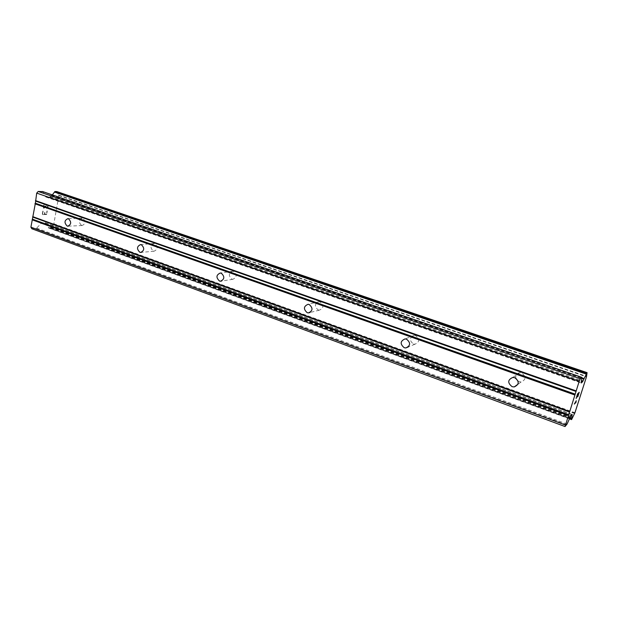 <?xml version="1.0" encoding="UTF-8"?>
<svg xmlns="http://www.w3.org/2000/svg" width="618" height="618" viewBox="0 0 618 618"><rect width="100%" height="100%" fill="white"/><g stroke="black" fill="none" stroke-linecap="round" stroke-linejoin="round"><path stroke-width="0.46" stroke-dasharray="3.09 2.32" d="M81.522 225.4L82.124 225.531C85.647 223.816 85.879 221.399 82.82 218.27L82.24 218.146C78.71 219.853 78.463 222.271 81.522 225.4M153.318 251.062L154.06 251.217C157.868 249.425 158.123 246.906 154.817 243.662L154.106 243.515C150.282 245.284 150.019 247.803 153.318 251.062M231.866 279.127L232.785 279.313C236.895 277.428 237.165 274.801 233.589 271.433L232.7 271.263C228.567 273.125 228.289 275.744 231.866 279.127M318.154 309.966L319.321 310.174C323.747 308.181 324.025 305.439 320.132 301.955L319.012 301.746C314.562 303.724 314.276 306.458 318.154 309.966M413.388 344.002L414.902 344.241C419.645 342.102 419.908 339.236 415.675 335.644L414.222 335.404C409.44 337.521 409.162 340.387 413.388 344.002M518.147 381.337L521.059 382.032C526.08 379.684 526.289 376.679 521.692 373.025L519.738 372.754C516.718 373.311 515.397 375.118 515.783 378.185M46.42 214.091L44.65 214.145L46.427 214.098L46.968 210.947L46.42 214.091M44.65 214.145L44.952 212.422L44.658 214.145M44.658 212.43L44.357 214.152L44.666 212.438M42.588 214.199L43.136 211.039L42.596 214.199M42.835 211.047L42.217 214.616L46.636 214.492L47.262 210.947L46.644 214.492L42.225 214.624L42.843 211.047M46.566 208.513L47.323 207.81L46.566 208.513M47.578 207.895L47.887 207.293L47.586 207.903M47.887 207.293L48.096 206.118L47.895 207.3M48.096 206.118L47.988 205.524L48.104 206.118M47.014 204.937L46.535 205.246L47.022 204.944M46.535 205.246L45.554 206.126L46.543 205.246M45.554 206.126L43.646 208.073L45.562 206.126M43.646 208.073L44.226 204.697L43.654 208.073M47.316 207.81L47.702 205.616L47.316 207.81M43.932 204.697L43.198 208.946L46.976 205.361L43.206 208.954L43.94 204.705M52.352 194.902L49.525 197.034L45.902 197.018L42.673 191.603M31.819 228.737L36.647 228.135L41.645 222.843L45.292 222.743L48.667 227.949L50.56 227.679L53.866 223.778L58.841 195.543L56.771 191.572M578.17 393.666L577.459 395.868M579.205 392.314L577.56 393.89L576.115 398.448M578.935 392.917L577.645 396.941M576.285 400.758L574.315 404.048M51.394 195.35L581.824 378.386M51.835 195.072L581.901 377.845M58.525 195.056L586.443 376.316M58.725 195.327L586.505 376.601M58.841 195.543L586.474 376.825M53.866 223.778L574.941 412.731M53.681 224.002L574.794 413.056M53.38 224.28L574.593 413.496M46.69 224.558L570.87 415.76M46.35 224.303L570.993 415.628M42.881 191.858L581.924 377.675M45.508 196.671L581.214 382.681M46.103 197.049L581.206 382.905M49.525 197.034L581.407 381.368M50.251 196.648L581.515 380.557M56.871 191.696L587.092 372.801M56.887 191.727L587.085 372.832M56.949 192.09L586.984 373.249M50.776 227.293L572.6 418.054M50.583 227.648L572.407 418.556M50.56 227.679L572.384 418.595M50.205 227.88L572.183 418.965M48.667 227.949L569.387 418.788M48.374 227.779L569.425 418.71L48.366 227.772M48.304 227.416L569.595 418.324M45.655 223.059L571.928 414.655M45.06 222.704L572.059 414.516M41.645 222.843L570.746 415.883M40.912 223.245L570.337 416.632M36.647 228.135L567.061 424.087M35.906 228.544L566.644 424.852M82.124 225.531L68.343 226.157M154.06 251.217L141.383 252.376M232.785 279.313L221.576 281.051M319.321 310.174L310.089 312.492M414.902 344.241L408.374 346.907M521.059 382.032L517.977 384.234M519.738 372.754L512.824 377.436M414.222 335.404L405.06 338.911M319.012 301.746L308.073 304.288M232.7 271.263L220.348 273.001M154.106 243.515L140.641 244.573M82.24 218.146L67.895 218.648M45.902 197.018L581.237 382.975M58.362 195.018L586.49 376.339M48.552 227.934L569.379 418.819M46.96 224.628L572.106 416.169M46.566 224.543L570.839 415.79M45.292 222.743L572.137 414.477"/><path stroke-width="0.93" d="M68.49 218.78C71.588 221.962 71.356 224.434 67.802 226.18L67.184 226.049C64.094 222.851 64.334 220.387 67.895 218.648L68.49 218.78M141.36 244.728C144.712 248.042 144.465 250.614 140.61 252.445L139.861 252.283C136.516 248.954 136.779 246.389 140.641 244.573L141.36 244.728M221.252 273.179C224.882 276.625 224.62 279.305 220.448 281.229L219.514 281.043C215.883 277.575 216.161 274.894 220.348 273.001L221.252 273.179M309.209 304.504C313.171 308.073 312.893 310.877 308.39 312.917L307.208 312.7C303.253 309.1 303.546 306.304 308.073 304.288L309.209 304.504M406.544 339.166C410.854 342.851 410.591 345.786 405.756 347.973L404.211 347.718C399.908 344.01 400.186 341.074 405.06 338.911L406.544 339.166M514.817 377.722C519.522 381.484 519.305 384.558 514.176 386.953L512.106 386.667C507.409 382.874 507.641 379.8 512.824 377.436L514.817 377.722M42.673 191.603L38.192 191.456L36.701 193.11L35.38 203.214L30.9 227.161L31.819 228.737L565.045 426.544L579.205 381.306L580.333 378.764L581.901 377.374L581.237 382.975L582.565 381.769L587.085 372.654L586.474 376.825L574.941 412.731L571.596 419.591L572.137 414.477L570.746 415.883L567.061 424.087L565.045 426.544M52.352 194.902L54.484 192.067L586.096 374.052M56.771 191.572L55.048 191.503L54.484 192.067M578.95 392.924L578.293 393.558L578.935 392.917L577.768 396.841L579.205 392.314M578.293 393.558L577.583 395.759L578.278 393.558M577.583 395.759L578.178 393.666L577.521 394.315L578.17 393.666M577.521 394.315L576.215 398.363L577.506 394.307M576.115 398.448L577.575 393.89L579.228 392.291L577.668 396.918M574.315 404.048L575.968 402.395L576.123 401.414L575.984 402.403L574.307 404.079L576.285 400.758M515.783 378.185L518.147 381.337M35.38 203.214L575.203 394.153M34.886 203.77L574.825 395.002M35.736 201.12L576.061 391.464M35.435 200.572L576.138 390.893M36.701 193.11L579.205 381.306M38.192 191.456L580.333 378.764M581.824 378.386L583.832 379.081M581.901 377.845L584.087 378.602M570.87 415.76L571.967 416.161M570.993 415.628L571.99 415.991M30.9 227.161L565.246 424.96M32.159 219.799L568.259 415.535M32.646 219.236L568.637 414.678M33.001 217.157L569.487 412.021M32.7 216.624L569.557 411.48M42.279 191.464L581.839 377.397M581.407 381.368L582.565 381.769M581.515 380.557L582.959 381.059M586.297 373.519L54.685 191.696L586.289 373.542M55.048 191.503L586.497 373.172M56.586 191.51L587.054 372.669M569.387 418.788L571.542 419.576M571.55 419.475L569.425 418.695L571.542 419.491M569.595 418.324L571.642 419.074M68.343 226.157L67.802 226.18M141.383 252.376L140.61 252.445M221.576 281.051L220.448 281.229M310.089 312.492L308.39 312.917M408.374 346.907L405.756 347.973M517.977 384.234L514.176 386.953M42.487 191.503L581.901 377.374M56.678 191.526L587.085 372.654M569.379 418.819L571.557 419.614M570.839 415.79L571.99 416.208"/></g></svg>
